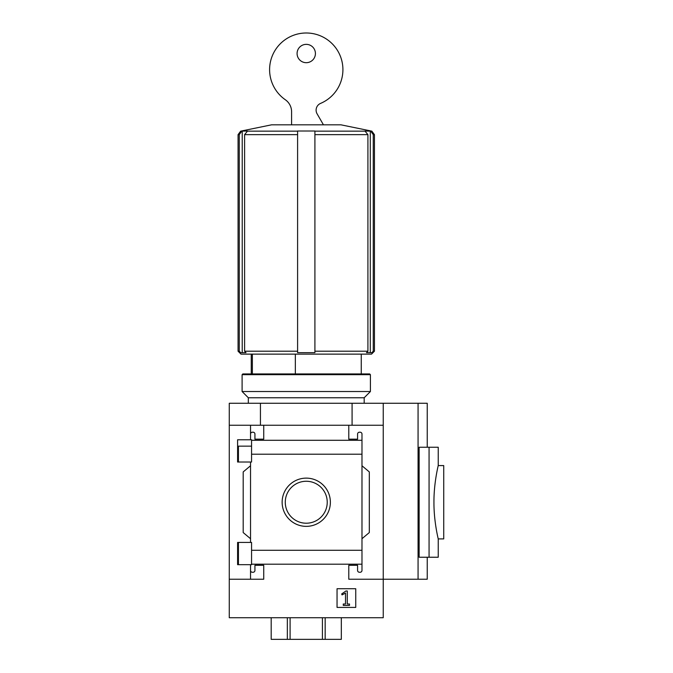 <?xml version="1.0" encoding="UTF-8"?>
<svg xmlns="http://www.w3.org/2000/svg" width="673" height="673" viewBox="0 0 673 673"><rect width="100%" height="100%" fill="white"/><g stroke="black" fill="none" stroke-linecap="round" stroke-linejoin="round"><path stroke-width="1.01" d="M251.559 446.149L237.594 446.149L237.594 462.023L237.594 439.772L251.559 439.772L251.559 462.023L237.594 462.023M237.594 542.421L251.559 542.421L251.559 564.672L237.594 564.672L237.594 542.421L237.594 558.329L238.435 558.329M250.533 564.672L250.533 570.426A1.834 1.834 0 0 0 252.367 572.26L253.098 572.26A1.834 1.834 0 0 0 254.932 570.426L254.932 565.295L263.732 565.295L263.732 579.226L229.266 579.226L229.266 403.262L427.237 403.262L427.237 447.251M229.266 579.226L229.266 617.721L383.24 617.721L383.24 579.226L348.782 579.226L348.782 565.295L357.582 565.295L357.582 570.426A1.834 1.834 0 0 0 359.416 572.26L360.148 572.26A1.834 1.834 0 0 0 361.981 570.426L361.981 564.184L251.559 564.184M282.138 502.243A24.119 24.119 0 0 1 318.312 481.355A24.119 24.119 0 0 1 318.312 523.131A24.119 24.119 0 0 1 282.138 502.243M361.981 570.426L361.981 550.278L251.559 550.278M361.981 550.278L361.981 454.208L251.559 454.208M250.533 462.023L250.533 542.421M250.533 570.426L250.533 579.226M361.981 454.208L361.981 434.051A1.834 1.834 0 0 0 360.148 432.217L359.416 432.217A1.834 1.834 0 0 0 357.582 434.051L357.582 439.183L348.782 439.183L348.782 425.252L229.266 425.252M355.748 588.724L337.047 588.724L337.047 607.416L355.748 607.416L355.748 588.724M361.981 440.293L251.559 440.293M263.732 425.252L263.732 439.183L254.932 439.183L254.932 434.051A1.834 1.834 0 0 0 253.098 432.217L252.367 432.217A1.834 1.834 0 0 0 250.533 434.051L250.533 439.772M250.533 425.252L250.533 434.051M295.346 354.133L295.346 373.936M383.24 403.262L383.24 579.226L418.068 579.226L418.068 403.262M383.24 425.252L348.782 425.252M361.981 434.051L361.981 440.285M361.981 465.766L369.309 471.916L369.309 532.57L361.981 538.72M250.533 538.72L243.197 532.57L243.197 471.916L250.533 465.766M271.194 617.721L271.194 639.35L341.32 639.35L341.32 617.721M418.068 579.226L427.237 579.226L427.237 557.236M429.063 447.251L429.063 557.236L419.136 557.236L419.136 447.251L438.232 447.251L438.232 465.581C438.367 465.127 433.833 482.6 433.942 502.226C433.833 521.878 438.367 539.342 438.232 538.905L443.734 538.905L443.734 465.581L438.232 465.581M244.602 351.205L297.601 351.205L297.601 352.669L297.601 131.008L314.905 131.008L314.905 351.205L367.912 351.205L367.912 134.659L364.943 131.008L370.773 131.159L373.254 134.659L374.44 134.659L371.858 131.159L340.917 124.816L271.598 124.816L240.656 131.159L238.065 134.659L238.065 351.205L239.26 351.205L240.665 352.669L246.007 352.669L244.602 351.205L244.602 134.659L247.563 131.008L240.656 131.159M239.26 351.205L239.26 134.659L241.742 131.159M373.254 134.659L373.254 351.205L374.44 351.205L374.44 134.659M374.44 351.205L371.513 354.133L241.001 354.133L238.065 351.205M297.601 352.669L314.905 352.669L314.905 351.205L314.905 352.669M367.912 351.205L366.499 352.669L371.849 352.669L373.254 351.205M260.434 425.252L260.434 403.262M352.08 425.252L352.08 403.262M337.585 124.816L274.929 124.816M252.358 354.133L252.358 373.936M244.602 134.659L297.601 134.659L297.601 131.159L247.084 131.159M367.912 134.659L314.905 134.659L314.905 131.159L365.422 131.159M242.221 352.669L242.221 131.008M370.293 352.669L370.293 131.008M291.594 124.64L291.594 111.777A14.663 14.663 0 0 0 285.31 99.739A36.662 36.662 0 0 1 280.591 43.476A36.662 36.662 0 0 1 336.752 49.306A36.662 36.662 0 0 1 320.575 103.398A7.336 7.336 0 0 0 317.092 113.821L323.343 124.64M315.418 53.52A9.161 9.161 0 0 0 301.672 45.587A9.161 9.161 0 0 0 301.672 61.462A9.161 9.161 0 0 0 315.418 53.52M429.063 557.236L438.232 557.236L438.232 538.905M285.276 502.243A20.981 20.981 0 0 1 316.747 484.072A20.981 20.981 0 0 1 316.747 520.406A20.981 20.981 0 0 1 285.276 502.243M345.922 590.995L341.682 593.965L342.044 594.898L345.518 593.081L345.518 604.009L343.28 604.009L343.28 605.406L349.514 605.406L349.514 604.009L347.276 604.009L347.276 590.995L345.922 590.995M287.346 617.721L287.346 639.35M290.097 617.721L290.097 639.35M322.417 617.721L322.417 639.35M325.16 617.721L325.16 639.35M370.411 374.668L369.679 373.936L242.835 373.936L242.103 374.668L242.103 391.526L370.411 391.526L370.411 374.668L242.103 374.668M364.177 403.262L364.177 397.76L248.329 397.76L248.329 403.262M364.177 397.76L370.411 391.526M371.858 131.159L370.773 131.159M239.26 134.659L238.065 134.659M238.435 446.149L238.435 462.023M238.435 542.421L238.435 564.672M361.25 354.133L361.25 373.936M251.265 354.133L251.265 373.936M248.329 397.76L242.103 391.526"/></g></svg>
